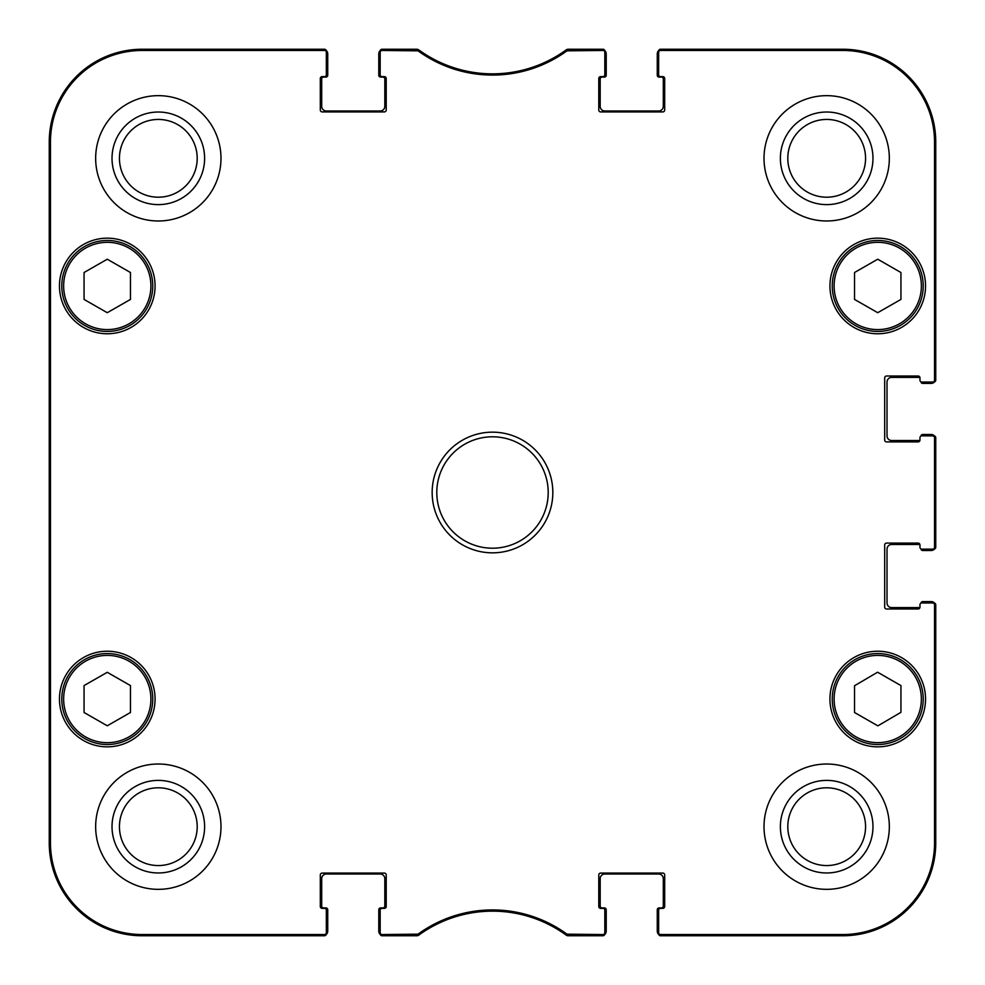 <?xml version="1.0" encoding="UTF-8"?>
<svg xmlns="http://www.w3.org/2000/svg" width="985" height="985" viewBox="0 0 985 985"><rect width="100%" height="100%" fill="white"/><g stroke="black" fill="none" stroke-linecap="round" stroke-linejoin="round"><path stroke-width="1.48" d="M380.173 52.316L380.173 74.774A1.859 1.859 0 0 0 382.032 76.633L384.359 76.633A1.859 1.859 0 0 1 386.219 78.492L386.219 110.049A1.859 1.859 0 0 1 384.359 111.908L322.157 111.908A1.859 1.859 0 0 1 320.31 110.049L320.31 78.492A1.859 1.859 0 0 1 322.157 76.633L324.484 76.633A1.859 1.859 0 0 0 326.343 74.774L326.343 51.109A1.859 1.859 -90 0 0 324.484 49.25A1.859 1.859 -90 0 1 326.232 50.469A4.642 4.642 0 0 1 327.734 53.892L327.734 75.242A1.859 1.859 0 0 1 325.875 77.101L323.56 77.101A1.859 1.859 0 0 0 321.701 78.96L321.701 106.343A4.642 4.642 0 0 0 326.343 110.985L380.173 110.985A4.642 4.642 0 0 0 384.815 106.343L384.815 78.96A1.859 1.859 0 0 0 382.968 77.101L380.641 77.101A1.859 1.859 0 0 1 378.782 75.242L378.782 53.892A4.642 4.642 0 0 1 380.296 50.469A1.859 1.859 -90 0 1 382.032 49.25A1.859 1.859 -90 0 0 380.173 51.109L380.173 52.316A1.859 1.859 -90 0 1 382.032 50.469L418.022 50.826A126.536 126.536 0 0 0 566.978 50.826L602.968 50.469A1.859 1.859 -90 0 1 604.827 52.316L604.827 51.109A1.859 1.859 -90 0 0 602.968 49.25A1.859 1.859 -90 0 1 604.704 50.469A4.642 4.642 0 0 1 606.218 53.892L606.218 75.242A1.859 1.859 0 0 1 604.359 77.101L602.032 77.101A1.859 1.859 0 0 0 600.185 78.96L600.185 106.343A4.642 4.642 0 0 0 604.827 110.985L658.657 110.985A4.642 4.642 0 0 0 663.299 106.343L663.299 78.96A1.859 1.859 0 0 0 661.44 77.101L659.125 77.101A1.859 1.859 0 0 1 657.266 75.242L657.266 53.892A4.642 4.642 0 0 1 658.768 50.469A1.859 1.859 -90 0 1 660.516 49.25A1.859 1.859 -90 0 0 658.657 51.109L658.657 52.316A1.859 1.859 -90 0 1 660.516 50.469L842.926 50.469A91.617 91.617 0 0 1 934.531 142.074L934.531 380.173A1.859 1.859 -0 0 1 932.684 382.032L933.891 382.032A1.859 1.859 0 0 0 935.75 380.173A1.859 1.859 -0 0 1 934.531 381.921A4.642 4.642 0 0 1 931.108 383.424L922.76 383.424A1.859 1.859 0 0 1 920.913 381.798M323.092 935.75L142.074 935.75A92.824 92.824 0 0 1 49.25 842.926L49.25 142.074A92.824 92.824 0 0 1 142.074 49.25L323.092 49.25M326.343 932.684L326.343 910.226A1.859 1.859 0 0 0 324.484 908.367L322.157 908.367A1.859 1.859 0 0 1 320.31 906.508L320.31 874.951A1.859 1.859 0 0 1 322.157 873.092L384.359 873.092A1.859 1.859 0 0 1 386.219 874.951L386.219 906.508A1.859 1.859 0 0 1 384.359 908.367L382.032 908.367A1.859 1.859 0 0 0 380.173 910.226L380.173 933.891A1.859 1.859 90 0 0 382.032 935.75A1.859 1.859 90 0 1 380.296 934.531A4.642 4.642 0 0 1 378.782 931.108L378.782 909.758A1.859 1.859 0 0 1 380.641 907.899L382.968 907.899A1.859 1.859 0 0 0 384.815 906.04L384.815 878.657A4.642 4.642 0 0 0 380.173 874.015L326.343 874.015A4.642 4.642 0 0 0 321.701 878.657L321.701 906.04A1.859 1.859 0 0 0 323.56 907.899L325.875 907.899A1.859 1.859 0 0 1 327.734 909.758L327.734 931.108A4.642 4.642 0 0 1 326.232 934.531A1.859 1.859 90 0 1 324.484 935.75A1.859 1.859 90 0 0 326.343 933.891L326.343 932.684A1.859 1.859 90 0 1 324.484 934.531L142.074 934.531A91.617 91.617 0 0 1 50.469 842.926L50.469 142.074A91.617 91.617 0 0 1 142.074 50.469L324.484 50.469A1.859 1.859 -90 0 1 326.343 52.316M414.279 935.75L383.424 935.75M601.576 935.75L570.721 935.75M604.827 932.684L604.827 910.226A1.859 1.859 0 0 0 602.968 908.367L600.641 908.367A1.859 1.859 0 0 1 598.781 906.508L598.781 874.951A1.859 1.859 0 0 1 600.641 873.092L662.843 873.092A1.859 1.859 0 0 1 664.69 874.951L664.69 906.508A1.859 1.859 0 0 1 662.843 908.367L660.516 908.367A1.859 1.859 0 0 0 658.657 910.226L658.657 933.891A1.859 1.859 90 0 0 660.516 935.75A1.859 1.859 90 0 1 658.768 934.531A4.642 4.642 0 0 1 657.266 931.108L657.266 909.758A1.859 1.859 0 0 1 659.125 907.899L661.44 907.899A1.859 1.859 0 0 0 663.299 906.04L663.299 878.657A4.642 4.642 0 0 0 658.657 874.015L604.827 874.015A4.642 4.642 0 0 0 600.185 878.657L600.185 906.04A1.859 1.859 0 0 0 602.032 907.899L604.359 907.899A1.859 1.859 0 0 1 606.218 909.758L606.218 931.108A4.642 4.642 0 0 1 604.704 934.531A1.859 1.859 90 0 1 602.968 935.75A1.859 1.859 90 0 0 604.827 933.891L604.827 932.684A1.859 1.859 90 0 1 602.968 934.531L566.978 934.174A126.536 126.536 0 0 0 418.022 934.174L382.032 934.531A1.859 1.859 90 0 1 380.173 932.684M935.75 606.218L935.75 842.926A92.824 92.824 0 0 1 842.926 935.75L661.908 935.75M920.913 603.202A1.859 1.859 0 0 1 922.76 601.576L931.108 601.576A4.642 4.642 0 0 1 934.531 603.079A1.859 1.859 0 0 1 935.75 604.827A1.859 1.859 0 0 0 933.891 602.968L932.684 602.968A1.859 1.859 0 0 1 934.531 604.827L934.531 842.926A91.617 91.617 0 0 1 842.926 934.531L660.516 934.531A1.859 1.859 90 0 1 658.657 932.684M919.953 607.363A1.859 1.859 0 0 1 919.042 607.61L891.659 607.61A4.642 4.642 0 0 1 887.017 602.968L887.017 549.125A4.642 4.642 0 0 1 891.659 544.483L919.042 544.483A1.859 1.859 0 0 1 919.953 544.73A1.859 1.859 0 0 1 919.965 544.951L919.965 547.266L919.965 544.951A1.859 1.859 0 0 0 918.118 543.092L886.549 543.092A1.859 1.859 0 0 0 884.69 544.951L884.69 607.142A1.859 1.859 0 0 0 886.549 609.001L918.118 609.001A1.859 1.859 0 0 0 919.965 607.142L919.965 604.827A1.859 1.859 0 0 1 921.825 602.968L932.684 602.968M920.913 548.879A1.859 1.859 0 0 0 922.76 550.516L931.108 550.516A4.642 4.642 0 0 0 934.531 549.014A1.859 1.859 -0 0 0 935.75 547.266L935.75 437.734A1.859 1.859 0 0 0 933.891 435.875L932.684 435.875A1.859 1.859 0 0 1 934.531 437.734L934.531 547.266A1.859 1.859 -0 0 1 932.684 549.125L933.891 549.125A1.859 1.859 0 0 0 935.75 547.266L934.531 547.266M935.75 439.125L935.75 545.875M920.913 436.121A1.859 1.859 0 0 1 922.76 434.483L931.108 434.483A4.642 4.642 0 0 1 934.531 435.986A1.859 1.859 0 0 1 935.75 437.734L934.531 437.734M919.953 440.27A1.859 1.859 0 0 1 919.042 440.517L891.659 440.517A4.642 4.642 0 0 1 887.017 435.875L887.017 382.032A4.642 4.642 0 0 1 891.659 377.39L919.042 377.39A1.859 1.859 0 0 1 919.953 377.637A1.859 1.859 0 0 1 919.965 377.858L919.965 380.173L919.965 377.858A1.859 1.859 0 0 0 918.118 375.999L886.549 375.999A1.859 1.859 0 0 0 884.69 377.858L884.69 440.049A1.859 1.859 0 0 0 886.549 441.908L918.118 441.908A1.859 1.859 0 0 0 919.965 440.049A1.859 1.859 0 0 1 919.953 440.27M661.908 49.25L842.926 49.25A92.824 92.824 0 0 1 935.75 142.074L935.75 378.782M570.721 49.25L601.576 49.25M383.424 49.25L414.279 49.25M416.926 50.469L417.32 49.25L382.032 49.25L382.032 50.469M418.022 934.174L418.416 935.393L417.32 935.75L418.416 935.393A125.317 125.317 0 0 1 566.584 935.393L567.68 935.75L566.584 935.393L566.978 934.174M566.978 50.826L566.584 49.607L567.68 49.25L566.584 49.607A125.317 125.317 0 0 1 418.416 49.607L418.022 50.826M932.684 549.125L921.825 549.125A1.859 1.859 0 0 1 919.965 547.266M932.684 435.875L921.825 435.875A1.859 1.859 0 0 0 919.965 437.734L919.965 440.049M932.684 382.032L921.825 382.032A1.859 1.859 0 0 1 919.965 380.173M658.657 52.316L658.657 74.774A1.859 1.859 0 0 0 660.516 76.633L662.843 76.633A1.859 1.859 0 0 1 664.69 78.492L664.69 110.049A1.859 1.859 0 0 1 662.843 111.908L600.641 111.908A1.859 1.859 0 0 1 598.781 110.049L598.781 78.492A1.859 1.859 0 0 1 600.641 76.633L602.968 76.633A1.859 1.859 0 0 0 604.827 74.774L604.827 52.316M155.076 285.958A47.809 47.809 0 0 1 83.368 327.365A47.809 47.809 0 0 1 83.368 244.563A47.809 47.809 0 0 1 155.076 285.958M925.543 285.958A47.809 47.809 0 0 1 853.835 327.365A47.809 47.809 0 0 1 853.835 244.563A47.809 47.809 0 0 1 925.543 285.958M925.543 699.042A47.809 47.809 0 0 1 853.835 740.437A47.809 47.809 0 0 1 853.835 657.635A47.809 47.809 0 0 1 925.543 699.042M155.076 699.042A47.809 47.809 0 0 1 83.368 740.437A47.809 47.809 0 0 1 83.368 657.635A47.809 47.809 0 0 1 155.076 699.042M220.985 158.326A62.658 62.658 0 0 1 126.991 212.588A62.658 62.658 0 0 1 126.991 104.053A62.658 62.658 0 0 1 220.985 158.326M889.332 158.326A62.658 62.658 0 0 1 795.351 212.588A62.658 62.658 0 0 1 795.351 104.053A62.658 62.658 0 0 1 889.332 158.326M889.332 826.674A62.658 62.658 0 0 1 795.351 880.947A62.658 62.658 0 0 1 795.351 772.412A62.658 62.658 0 0 1 889.332 826.674M220.985 826.674A62.658 62.658 0 0 1 126.991 880.947A62.658 62.658 0 0 1 126.991 772.412A62.658 62.658 0 0 1 220.985 826.674M432.156 492.5A60.344 60.344 0 0 0 522.666 544.754A60.344 60.344 0 0 0 522.666 440.246A60.344 60.344 0 0 0 432.156 492.5M130.476 712.487L107.267 725.785L84.057 712.487L84.057 685.585L107.267 672.299L130.476 685.585L130.476 712.487M854.524 712.487L854.524 685.745L877.598 672.213L900.943 685.585L900.943 712.327L877.869 725.859L854.524 712.487M900.943 299.415L877.733 312.701L854.524 299.415L854.524 272.513L877.733 259.215L900.943 272.513L900.943 299.415M130.476 299.415L107.267 312.701L84.057 299.415L84.057 272.513L107.267 259.215L130.476 272.513L130.476 299.415M382.032 934.531L382.032 935.75L417.32 935.75L416.926 934.531M324.484 50.469L324.484 49.25L142.074 49.25A92.824 92.824 0 0 0 49.25 142.074L49.25 842.926A92.824 92.824 0 0 0 142.074 935.75L324.484 935.75L324.484 934.531M602.968 50.469L602.968 49.25L567.68 49.25L568.074 50.469M934.531 380.173L935.75 380.173L935.75 142.074A92.824 92.824 0 0 0 842.926 49.25L660.516 49.25L660.516 50.469M660.516 934.531L660.516 935.75L842.926 935.75A92.824 92.824 0 0 0 935.75 842.926L935.75 604.827L934.531 604.827M568.074 934.531L567.68 935.75L602.968 935.75L602.968 934.531M61.784 285.958A45.482 45.482 0 0 0 130.008 325.346A45.482 45.482 0 0 0 130.008 246.57A45.482 45.482 0 0 0 61.784 285.958M832.251 285.958A45.482 45.482 0 0 0 900.475 325.346A45.482 45.482 0 0 0 900.475 246.57A45.482 45.482 0 0 0 832.251 285.958M61.784 699.042A45.482 45.482 0 0 0 130.008 738.43A45.482 45.482 0 0 0 130.008 659.654A45.482 45.482 0 0 0 61.784 699.042M900.339 659.568A45.482 45.482 0 0 0 832.251 699.202A45.482 45.482 0 0 0 900.61 738.356A45.482 45.482 0 0 0 900.339 659.568M899.416 661.181A43.623 43.623 0 0 0 834.11 699.19A43.623 43.623 0 0 0 899.674 736.743A43.623 43.623 0 0 0 899.416 661.181A43.623 43.623 0 0 1 899.674 736.743A43.623 43.623 0 0 1 834.11 699.19A43.623 43.623 0 0 1 899.416 661.181M49.656 353.258L49.656 279.001L50.063 353.258M49.656 705.999L49.656 631.742L50.063 705.999M49.41 492.512L49.829 539.792L49.829 445.245L49.41 492.512M112.019 158.326A46.307 46.307 0 0 0 181.474 198.416A46.307 46.307 0 0 0 181.474 118.225A46.307 46.307 0 0 0 112.019 158.326M119.444 158.326A38.871 38.871 0 0 1 177.756 124.652A38.871 38.871 0 0 1 177.756 191.989A38.871 38.871 0 0 1 119.444 158.326M112.019 826.674A46.307 46.307 0 0 0 181.474 866.775A46.307 46.307 0 0 0 181.474 786.584A46.307 46.307 0 0 0 112.019 826.674M119.444 826.674A38.871 38.871 0 0 1 177.756 793.011A38.871 38.871 0 0 1 177.756 860.348A38.871 38.871 0 0 1 119.444 826.674M780.379 826.674A46.307 46.307 0 0 0 849.833 866.775A46.307 46.307 0 0 0 849.833 786.584A46.307 46.307 0 0 0 780.379 826.674M787.803 826.674A38.871 38.871 0 0 1 846.115 793.011A38.871 38.871 0 0 1 846.115 860.348A38.871 38.871 0 0 1 787.803 826.674M780.379 158.326A46.307 46.307 0 0 0 849.833 198.416A46.307 46.307 0 0 0 849.833 118.225A46.307 46.307 0 0 0 780.379 158.326M787.803 158.326A38.871 38.871 0 0 1 846.115 124.652A38.871 38.871 0 0 1 846.115 191.989A38.871 38.871 0 0 1 787.803 158.326M436.798 492.5A55.702 55.702 0 0 1 520.351 444.26A55.702 55.702 0 0 1 520.351 540.74A55.702 55.702 0 0 1 436.798 492.5M63.643 699.042A43.623 43.623 0 0 1 129.084 661.255A43.623 43.623 0 0 1 129.084 736.829A43.623 43.623 0 0 1 63.643 699.042M834.11 285.958A43.623 43.623 0 0 1 899.551 248.171A43.623 43.623 0 0 1 899.551 323.745A43.623 43.623 0 0 1 834.11 285.958M63.643 285.958A43.623 43.623 0 0 1 129.084 248.171A43.623 43.623 0 0 1 129.084 323.745A43.623 43.623 0 0 1 63.643 285.958M49.25 142.074L50.469 142.074M49.25 842.926L50.469 842.926M935.75 842.926L934.531 842.926M935.75 142.074L934.531 142.074M142.074 49.25L142.074 50.469M842.926 49.25L842.926 50.469M842.926 935.75L842.926 934.531M142.074 935.75L142.074 934.531"/></g></svg>
